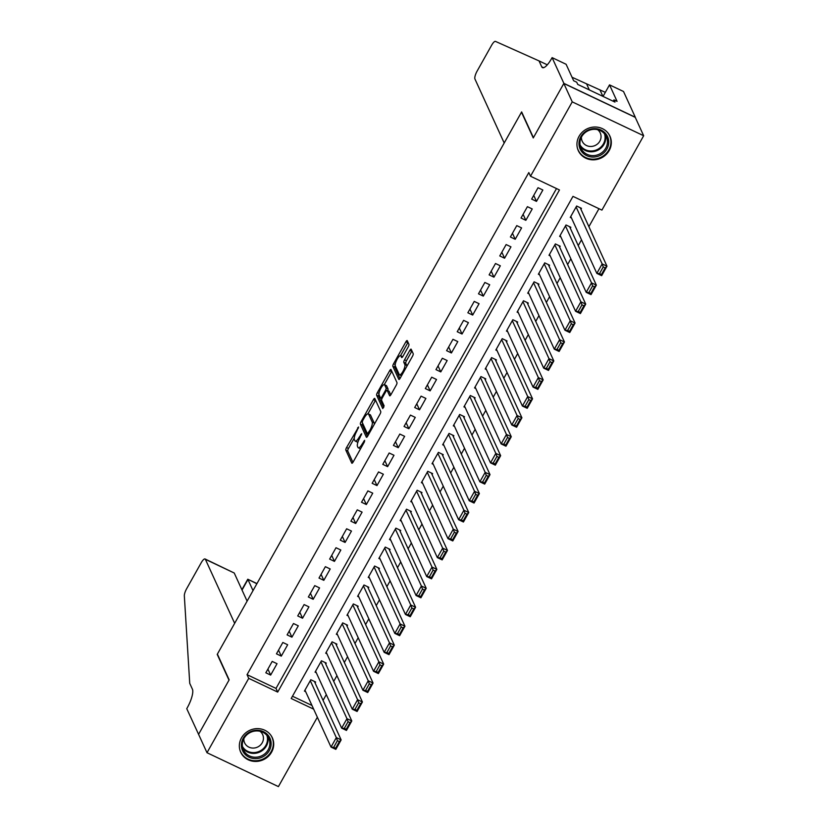 <?xml version="1.0" encoding="UTF-8"?>
<svg xmlns="http://www.w3.org/2000/svg" width="828" height="828" viewBox="0 0 828 828"><rect width="100%" height="100%" fill="white"/><g stroke="black" fill="none" stroke-linecap="round" stroke-linejoin="round"><path stroke-width="1.24" d="M358.596 426.989L346.549 447.544A2.184 0.621 -64.6 0 0 345.835 450.132L351.776 463.121A2.184 0.621 -64.6 0 0 351.89 463.245A2.184 0.621 -64.6 0 0 353.152 461.983L364.248 442.224L364.672 440.33L362.343 443.767A7.007 1.998 -64.6 0 1 358.286 447.782A7.007 1.998 -64.6 0 1 357.955 447.41L357.458 446.333A7.007 1.998 -64.6 0 1 359.735 438.064L361.67 433.706L359.28 437.06A7.007 1.998 -64.6 0 1 355.222 441.076A7.007 1.998 -64.6 0 1 354.881 440.693L354.384 439.616A7.007 1.998 -64.6 0 1 356.661 431.357L358.596 426.989M609.18 150.572A17.388 16.208 -24.6 0 1 593.262 159.845A17.388 16.208 -24.6 0 1 578.317 150.665A17.388 16.208 -24.6 0 1 579.072 136.289A17.388 16.208 -24.6 0 1 594.99 127.015A17.388 16.208 -24.6 0 1 609.946 136.196A17.388 16.208 -24.6 0 1 609.18 150.572M271.584 752.176A17.388 16.208 -24.6 0 1 255.666 761.439A17.388 16.208 -24.6 0 1 240.72 752.259A17.388 16.208 -24.6 0 1 241.476 737.893A17.388 16.208 -24.6 0 1 257.394 728.619A17.388 16.208 -24.6 0 1 272.34 737.8A17.388 16.208 -24.6 0 1 271.584 752.176M408.214 346.901A2.184 0.621 -64.6 0 0 408.928 344.324L407.262 340.67A2.184 0.621 -64.6 0 0 407.148 340.556A2.184 0.621 -64.6 0 0 405.886 341.809L393.569 363.761A2.184 0.621 -64.6 0 0 392.855 366.338L398.796 379.338A2.184 0.621 -64.6 0 0 398.91 379.452A2.184 0.621 -64.6 0 0 400.172 378.199L412.489 356.257A2.184 0.621 -64.6 0 0 413.203 353.67L411.185 349.271A2.184 0.621 -64.6 0 0 411.081 349.147A2.184 0.621 -64.6 0 0 409.819 350.399L404.54 359.797A2.184 0.621 -64.6 0 0 403.826 362.374L404.83 364.558A5.858 1.677 -64.6 0 1 403.246 370.872A5.858 1.677 -64.6 0 1 399.531 374.825A5.858 1.677 -64.6 0 1 399.241 374.515L395.329 365.955A5.858 1.677 -64.6 0 1 396.922 359.652A5.858 1.677 -64.6 0 1 400.628 355.688A5.858 1.677 -64.6 0 1 400.918 356.009L401.57 357.437A2.184 0.621 -64.6 0 0 401.673 357.551A2.184 0.621 -64.6 0 0 402.946 356.299L408.214 346.901M317.352 717.224L278.415 786.6L207 752.724L198.585 734.332L229.159 679.86L217.381 654.11L521.485 112.204L533.263 137.945L563.827 83.473L572.241 101.865L643.666 135.74L601.925 210.105L572.976 196.371L291.197 698.501L313.657 709.151M207 752.724L248.731 678.349L277.69 692.084L559.459 189.964L530.51 176.229L572.241 101.865M530.51 176.229L528.823 172.555L247.054 674.675L248.731 678.349M374.794 398.516A2.184 0.621 -64.6 0 0 374.691 398.403A2.184 0.621 -64.6 0 0 373.428 399.655L361.111 421.597A2.184 0.621 -64.6 0 0 360.397 424.184L366.338 437.174A2.184 0.621 -64.6 0 0 366.442 437.298A2.184 0.621 -64.6 0 0 367.715 436.046L380.031 414.093A2.184 0.621 -64.6 0 0 380.745 411.516L374.794 398.516M377.34 392.679L389.657 370.737A2.184 0.621 -64.6 0 1 390.919 369.474A2.184 0.621 -64.6 0 1 391.023 369.599L396.974 382.588A2.184 0.621 -64.6 0 1 396.26 385.175L390.992 394.563A2.184 0.621 -64.6 0 1 389.719 395.825A2.184 0.621 -64.6 0 1 389.615 395.701L387.204 390.433A2.184 0.621 -64.6 0 0 387.1 390.319A2.184 0.621 -64.6 0 0 385.827 391.572L382.329 397.802A2.184 0.621 -64.6 0 0 381.625 400.379L384.13 405.875L382.743 408.556L376.626 395.256A2.184 0.621 -64.6 0 1 377.34 392.679L379.027 393.476M580.935 209.267L581.463 208.325L576.64 206.027L570.264 217.402L571.496 217.981M570.306 228.217L570.834 227.265L566.01 224.978L559.625 236.353L560.856 236.932M559.666 247.158L560.204 246.216L555.371 243.929L548.995 255.293L550.227 255.883M549.036 266.109L549.564 265.167L544.741 262.88L538.366 274.244L539.597 274.824M538.397 285.06L538.935 284.107L534.112 281.82L527.726 293.195L528.957 293.774M527.767 304.011L528.295 303.058L523.472 300.771L517.096 312.135L518.328 312.725M517.138 322.951L517.666 322.009L512.842 319.722L506.457 331.086L507.699 331.676M506.498 341.902L507.036 340.96L502.213 338.662L495.827 350.037L497.059 350.617M495.868 360.853L496.396 359.901L491.573 357.613L485.198 368.988L486.429 369.567M485.239 379.804L485.767 378.851L480.944 376.564L474.558 387.928L475.8 388.518M474.599 398.744L475.137 397.802L470.304 395.515L463.928 406.879L465.16 407.459M463.97 417.695L464.498 416.743L459.675 414.455L453.299 425.83L454.531 426.41M453.34 436.646L453.868 435.694L449.045 433.406L442.659 444.771L443.891 445.361M442.701 455.586L443.239 454.644L438.405 452.357L432.03 463.721L433.261 464.311M432.071 474.537L432.599 473.595L427.776 471.298L421.4 482.672L422.632 483.252M421.442 493.488L421.969 492.536L417.146 490.248L410.76 501.623L411.992 502.203M410.802 512.439L411.34 511.487L406.507 509.199L400.131 520.564L401.363 521.154M400.172 531.379L400.7 530.438L395.877 528.15L389.502 539.514L390.733 540.094M389.543 550.33L390.071 549.378L385.248 547.091L378.862 558.465L380.093 559.045M378.903 569.281L379.441 568.329L374.608 566.041L368.232 577.406L369.464 577.996M368.274 588.222L368.802 587.28L363.978 584.992L357.603 596.357L358.834 596.947M357.634 607.172L358.172 606.231L353.349 603.933L346.963 615.308L348.195 615.887M347.004 626.123L347.543 625.171L342.709 622.884L336.334 634.258L337.565 634.838M336.375 645.074L336.903 644.122L332.08 641.835L325.704 653.199L326.936 653.789M325.735 664.015L326.273 663.073L321.45 660.785L315.064 672.15L316.296 672.74M272.205 661.417L265.829 672.791L270.652 675.079L277.038 663.704L272.205 661.417M282.845 642.466L276.459 653.841L281.292 656.128L287.668 644.764L282.845 642.466M293.474 623.525L287.099 634.89L291.922 637.177L298.297 625.813L293.474 623.525M304.104 604.575L297.728 615.939L302.551 618.237L308.937 606.862L304.104 604.575M314.743 585.624L308.358 596.998L313.191 599.286L319.567 587.911L314.743 585.624M325.373 566.683L318.997 578.047L323.82 580.335L330.196 568.971L325.373 566.683M336.002 547.732L329.627 559.097L334.45 561.384L340.836 550.02L336.002 547.732M346.642 528.781L340.256 540.156L345.09 542.443L351.465 531.069L346.642 528.781M357.272 509.831L350.896 521.205L355.719 523.493L362.095 512.128L357.272 509.831M367.901 490.89L361.525 502.254L366.349 504.542L372.735 493.177L367.901 490.89M378.541 471.939L372.155 483.304L376.988 485.601L383.364 474.227L378.541 471.939M389.17 452.988L382.795 464.363L387.618 466.65L393.993 455.276L389.17 452.988M399.81 434.048L393.424 445.412L398.247 447.7L404.633 436.335L399.81 434.048M410.44 415.097L404.054 426.461L408.887 428.749L415.263 417.384L410.44 415.097M421.069 396.146L414.693 407.521L419.517 409.808L425.892 398.434L421.069 396.146M431.709 377.195L425.323 388.57L430.146 390.857L436.532 379.493L431.709 377.195M442.338 358.255L435.963 369.619L440.786 371.907L447.161 360.542L442.338 358.255M452.968 339.304L446.592 350.668L451.415 352.966L457.801 341.591L452.968 339.304M463.608 320.353L457.222 331.728L462.045 334.015L468.431 322.641L463.608 320.353M474.237 301.402L467.861 312.777L472.684 315.064L479.06 303.7L474.237 301.402M484.866 282.462L478.491 293.826L483.314 296.113L489.7 284.749L484.866 282.462M495.506 263.511L489.12 274.875L493.954 277.173L500.329 265.798L495.506 263.511M506.136 244.56L499.76 255.935L504.583 258.222L510.959 246.847L506.136 244.56M516.765 225.62L510.39 236.984L515.213 239.271L521.599 227.907L516.765 225.62M527.405 206.669L521.019 218.033L525.852 220.32L532.228 208.956L527.405 206.669M247.054 674.675L276.003 688.41L556.499 188.567M536.482 201.38L542.857 190.005L538.034 187.718L531.659 199.093L536.482 201.38L533.739 195.377M323.065 700.364L326.294 694.599M333.694 681.413L336.934 675.648M344.334 662.462L347.563 656.697M354.964 643.522L358.203 637.757M365.593 624.571L368.833 618.806M376.233 605.62L379.462 599.855M386.862 586.669L390.102 580.904M397.492 567.729L400.731 561.964M408.132 548.778L411.361 543.013M418.761 529.827L422.001 524.062M429.39 510.886L432.63 505.121M440.03 491.935L443.259 486.171M450.66 472.985L453.899 467.22M461.289 454.034L464.529 448.269M471.929 435.093L475.158 429.328M482.558 416.142L485.798 410.377M493.198 397.192L496.427 391.427M503.828 378.241L507.057 372.486M514.457 359.3L517.697 353.535M525.097 340.349L528.326 334.584M535.726 321.399L538.956 315.634M546.356 302.458L549.595 296.693M556.996 283.507L560.225 277.742M567.625 264.556L570.865 258.791M578.255 245.606L581.494 239.851M588.894 226.665L598.965 208.708M292.47 696.224L311.97 705.466M315.106 682.965L315.634 682.013L310.81 679.726L304.435 691.101L305.667 691.68M563.827 83.473L635.252 117.348L643.666 135.74M276.003 688.41L277.69 692.084M270.652 675.079L267.91 669.076M281.292 656.128L278.539 650.125M291.922 637.177L289.179 631.184M302.551 618.237L299.808 612.234M313.191 599.286L310.438 593.283M323.82 580.335L321.078 574.342M334.45 561.384L331.707 555.391M345.09 542.443L342.347 536.44M355.719 523.493L352.976 517.49M366.349 504.542L363.606 498.549M376.988 485.601L374.246 479.598M387.618 466.65L384.875 460.647M398.247 447.7L395.505 441.707M408.887 428.749L406.144 422.756M419.517 409.808L416.774 403.805M430.146 390.857L427.403 384.854M440.786 371.907L438.043 365.914M451.415 352.966L448.672 346.963M462.045 334.015L459.302 328.012M472.684 315.064L469.942 309.072M483.314 296.113L480.571 290.121M493.954 277.173L491.201 271.17M504.583 258.222L501.84 252.219M515.213 239.271L512.47 233.279M525.852 220.32L523.099 214.328M355.222 441.076L357.147 441.986A7.007 1.998 -64.6 0 0 358.027 441.862M358.286 447.782L360.221 448.704A7.007 1.998 -64.6 0 0 360.584 448.755M354.239 438.198L348.474 448.465A2.184 0.621 -64.6 0 0 347.77 451.043L352.935 462.345M362.654 423.315A2.184 0.621 -64.6 0 0 362.322 425.095L367.497 436.397M375.57 400.203A2.184 0.621 -64.6 0 0 375.353 400.566L367.932 413.803M362.716 420.562L362.219 422.373L367.435 433.779L369.909 430.291A7.007 1.998 -64.6 0 0 372.196 422.021L368.626 414.228A7.007 1.998 -64.6 0 0 368.294 413.855A7.007 1.998 -64.6 0 0 364.237 417.871L362.716 420.562M374.266 424.36A7.007 1.998 -64.6 0 0 374.132 422.942L372.196 422.021M368.294 413.855L370.219 414.766A7.007 1.998 -64.6 0 1 370.561 415.138L374.132 422.942M384.306 384.616L391.582 371.648L389.657 370.737M390.775 394.925L389.139 391.344A2.184 0.621 -64.6 0 0 389.025 391.23A2.184 0.621 -64.6 0 0 388.87 391.22M383.726 407.49L378.551 396.177L376.626 395.256M384.699 384.968A5.858 1.677 -64.6 0 0 384.42 384.647A5.858 1.677 -64.6 0 0 380.704 388.601A5.858 1.677 -64.6 0 0 379.12 394.915L380.497 397.926A2.184 0.621 -64.6 0 0 380.601 398.04A2.184 0.621 -64.6 0 0 381.874 396.788L385.372 390.557A2.184 0.621 -64.6 0 0 386.086 387.98L384.699 384.968L386.635 385.879A5.858 1.677 -64.6 0 0 386.345 385.569L384.42 384.647M387.711 390.609A2.184 0.621 -64.6 0 0 388.011 388.891L386.086 387.98M386.635 385.879L388.011 388.891M378.986 394.159A2.184 0.621 -64.6 0 0 378.551 396.177M402.698 356.702A5.858 1.677 -64.6 0 0 402.563 356.609L400.628 355.688M399.531 374.825L401.456 375.746A5.858 1.677 -64.6 0 0 401.539 375.767M406.9 366.224A5.858 1.677 -64.6 0 0 406.755 365.479L404.83 364.558M411.961 350.958A2.184 0.621 -64.6 0 0 411.744 351.32L406.476 360.708A2.184 0.621 -64.6 0 0 405.761 363.295L406.755 365.479M395.194 365.272A2.184 0.621 -64.6 0 0 394.78 367.259L399.955 378.562M408.028 342.368A2.184 0.621 -64.6 0 0 407.811 342.73L400.555 355.667M310.283 680.678L336.323 737.613L341.146 739.901L335.837 749.371L331.014 747.084L304.963 690.148M314.402 681.434L341.146 739.901L339.345 741.588L337.41 740.677L333.694 747.311L335.619 748.222L339.345 741.588M333.694 747.311L331.014 747.084L336.323 737.613L337.41 740.677M335.619 748.222L335.837 749.371M271.129 743.399A15.049 14.024 -24.6 0 1 256.556 758.603A15.049 14.024 -24.6 0 1 241.393 745.479A15.049 14.024 -24.6 0 1 255.966 730.275A15.049 14.024 -24.6 0 1 271.129 743.399M242.325 745.034A13.931 12.979 155.4 0 0 243.422 749.868A13.931 12.979 155.4 0 0 258.988 756.771A13.931 12.979 155.4 0 0 269.866 743.109A13.931 12.979 155.4 0 0 268.758 738.276A13.931 12.979 155.4 0 0 253.202 731.383A13.931 12.979 155.4 0 0 242.325 745.034M243.846 738.69A9.915 9.243 155.4 0 0 243.836 739.394A9.915 9.243 155.4 0 0 244.612 742.83A9.915 9.243 155.4 0 0 255.697 747.746A9.915 9.243 155.4 0 0 263.439 738.017A9.915 9.243 155.4 0 0 262.652 734.581A9.915 9.243 155.4 0 0 260.033 731.29M239.758 749.495A17.274 16.094 155.4 0 0 240.544 751.627A17.274 16.094 155.4 0 0 259.847 760.176A17.274 16.094 155.4 0 0 273.333 743.244A17.274 16.094 155.4 0 0 271.967 737.251A17.274 16.094 155.4 0 0 270.87 735.264M608.735 141.805A15.049 14.024 -24.6 0 1 594.162 157.009A15.049 14.024 -24.6 0 1 578.989 143.886A15.049 14.024 -24.6 0 1 593.562 128.682A15.049 14.024 -24.6 0 1 608.735 141.805M579.921 143.441A13.931 12.979 155.4 0 0 581.018 148.274A13.931 12.979 155.4 0 0 596.584 155.167A13.931 12.979 155.4 0 0 607.462 141.516A13.931 12.979 155.4 0 0 606.365 136.682A13.931 12.979 155.4 0 0 590.799 129.779A13.931 12.979 155.4 0 0 579.921 143.441M581.442 137.096A9.915 9.243 155.4 0 0 581.432 137.79A9.915 9.243 155.4 0 0 582.219 141.236A9.915 9.243 155.4 0 0 593.293 146.142A9.915 9.243 155.4 0 0 601.045 136.423A9.915 9.243 155.4 0 0 600.259 132.977A9.915 9.243 155.4 0 0 597.63 129.685M577.364 147.901A17.274 16.094 155.4 0 0 578.151 150.034A17.274 16.094 155.4 0 0 597.443 158.583A17.274 16.094 155.4 0 0 610.94 141.65A17.274 16.094 155.4 0 0 609.574 135.657A17.274 16.094 155.4 0 0 608.466 133.67M253.016 590.602L247.945 579.517L242.035 590.053M198.534 734.426L228.994 680.14L217.215 654.399L234.655 623.318L205.385 559.324A6.686 1.915 -64.6 0 0 205.054 558.972A6.686 1.915 -64.6 0 0 201.183 562.802L186.673 588.667A6.686 1.915 -64.6 0 0 184.333 595.87L189.736 683.348L192.427 689.227A15.608 4.461 115.4 0 1 187.335 707.64L186.755 708.685L198.658 734.488M247.106 601.138L234.241 573.017L205.385 559.324M205.054 558.972L234.241 573.017M241.879 589.722L247.779 579.227L256.866 583.75M504.2 142.996L474.93 78.991A6.686 1.915 -64.6 0 1 477.114 71.105L491.625 45.24A6.686 1.915 -64.6 0 1 495.486 41.4L539.028 60.899L541.719 66.789A15.608 4.461 -64.6 0 0 542.475 67.627A15.608 4.461 -64.6 0 0 551.52 58.674L552.11 57.629L563.889 83.38L533.418 137.665L521.64 111.915L504.2 142.996M547.298 64.822L539.028 60.899M605.33 92.353L572.034 77.242M603.095 96.338A15.608 4.461 -64.6 0 1 602.577 95.655L599.886 89.766M563.889 83.38L635.304 117.255L623.525 91.504L609.532 84.87L617.067 101.347L613.983 99.877L613.217 101.244M552.11 57.629L566.104 64.273L573.638 80.751L576.723 82.21L577.737 84.415L614.987 102.092L613.983 99.877M609.532 84.87L603.043 96.421M320.912 661.727L346.963 718.663L351.786 720.95L346.466 730.431L341.643 728.133L315.603 671.208M325.042 662.483L351.786 720.95L349.975 722.647L348.05 721.726L344.324 728.361L346.259 729.271L349.975 722.647M344.324 728.361L341.643 728.133L346.963 718.663L348.05 721.726M346.259 729.271L346.466 730.431M331.552 642.776L357.592 699.712L362.416 702.009L357.106 711.48L352.273 709.192L326.232 652.257M335.671 643.542L362.416 702.009L360.615 703.696L358.679 702.775L354.953 709.41L356.889 710.331L360.615 703.696M354.953 709.41L352.273 709.192L357.592 699.712L358.679 702.775M356.889 710.331L357.106 711.48M342.181 623.836L368.222 680.771L373.055 683.059L367.736 692.529L362.912 690.241L336.861 633.306M346.301 624.591L373.055 683.059L371.244 684.746L369.309 683.835L365.593 690.459L367.518 691.38L371.244 684.746M365.593 690.459L362.912 690.241L368.222 680.771L369.309 683.835M367.518 691.38L367.736 692.529M352.811 604.885L378.862 661.82L383.685 664.108L378.365 673.578L373.542 671.291L347.501 614.355M356.94 605.641L383.685 664.108L381.874 665.795L379.948 664.884L376.222 671.518L378.158 672.429L381.874 665.795M376.222 671.518L373.542 671.291L378.862 661.82L379.948 664.884M378.158 672.429L378.365 673.578M363.451 585.934L389.491 642.87L394.314 645.157L389.005 654.637L384.171 652.35L358.131 595.415M367.57 586.69L394.314 645.157L392.513 646.854L390.578 645.933L386.862 652.567L388.787 653.489L392.513 646.854M386.862 652.567L384.171 652.35L389.491 642.87L390.578 645.933M388.787 653.489L389.005 654.637M374.08 566.994L400.121 623.929L404.954 626.216L399.634 635.687L394.811 633.399L368.76 576.464M378.199 567.749L404.954 626.216L403.143 627.903L401.207 626.993L397.492 633.617L399.417 634.538L403.143 627.903M397.492 633.617L394.811 633.399L400.121 623.929L401.207 626.993M399.417 634.538L399.634 635.687M384.709 548.043L410.76 604.978L415.584 607.266L410.264 616.736L405.441 614.448L379.4 557.513M388.839 548.798L415.584 607.266L413.772 608.953L411.847 608.042L408.121 614.676L410.057 615.587L413.772 608.953M408.121 614.676L405.441 614.448L410.76 604.978L411.847 608.042M410.057 615.587L410.264 616.736M395.349 529.092L421.39 586.027L426.213 588.315L420.903 597.795L416.07 595.498L390.029 538.562M399.469 529.848L426.213 588.315L424.412 590.012L422.477 589.091L418.761 595.725L420.686 596.636L424.412 590.012M418.761 595.725L416.07 595.498L421.39 586.027L422.477 589.091M420.686 596.636L420.903 597.795M405.979 510.141L432.019 567.076L436.853 569.374L431.533 578.844L426.71 576.557L400.659 519.622M410.108 510.907L436.853 569.374L435.042 571.061L433.106 570.14L429.39 576.774L431.316 577.696L435.042 571.061M429.39 576.774L426.71 576.557L432.019 567.076L433.106 570.14M431.316 577.696L431.533 578.844M416.608 491.201L442.659 548.136L447.482 550.423L442.162 559.894L437.339 557.606L411.299 500.671M420.738 491.956L447.482 550.423L445.671 552.11L443.746 551.2L440.02 557.824L441.955 558.745L445.671 552.11M440.02 557.824L437.339 557.606L442.659 548.136L443.746 551.2M441.955 558.745L442.162 559.894M427.248 472.25L453.289 529.185L458.112 531.472L452.802 540.943L447.969 538.655L421.928 481.72M431.367 473.005L458.112 531.472L456.311 533.16L454.375 532.249L450.66 538.883L452.585 539.794L456.311 533.16M450.66 538.883L447.969 538.655L453.289 529.185L454.375 532.249M452.585 539.794L452.802 540.943M437.877 453.299L463.918 510.234L468.751 512.522L463.432 522.002L458.608 519.715L432.558 462.78M442.007 454.054L468.751 512.522L466.94 514.219L465.015 513.298L461.289 519.932L463.214 520.843L466.94 514.219M461.289 519.932L458.608 519.715L463.918 510.234L465.015 513.298M463.214 520.843L463.432 522.002M448.507 434.358L474.558 491.294L479.381 493.581L474.061 503.051L469.238 500.764L443.197 443.829M452.637 435.114L479.381 493.581L477.57 495.268L475.645 494.357L471.919 500.981L473.854 501.903L477.57 495.268M471.919 500.981L469.238 500.764L474.558 491.294L475.645 494.357M473.854 501.903L474.061 503.051M459.147 415.408L485.187 472.343L490.01 474.63L484.701 484.101L479.867 481.813L453.827 424.878M463.266 416.163L490.01 474.63L488.209 476.317L486.274 475.407L482.558 482.041L484.483 482.952L488.209 476.317M482.558 482.041L479.867 481.813L485.187 472.343L486.274 475.407M484.483 482.952L484.701 484.101M469.776 396.457L495.827 453.392L500.65 455.679L495.33 465.16L490.507 462.862L464.456 405.927M473.906 397.212L500.65 455.679L498.839 457.377L496.914 456.456L493.188 463.09L495.123 464.001L498.839 457.377M493.188 463.09L490.507 462.862L495.827 453.392L496.914 456.456M495.123 464.001L495.33 465.16M480.406 377.506L506.457 434.441L511.28 436.729L505.96 446.209L501.137 443.922L475.096 386.986M484.535 378.272L511.28 436.729L509.468 438.426L507.543 437.505L503.817 444.139L505.753 445.06L509.468 438.426M503.817 444.139L501.137 443.922L506.457 434.441L507.543 437.505M505.753 445.06L505.96 446.209M491.045 358.565L517.086 415.501L521.909 417.788L516.6 427.258L511.776 424.971L485.725 368.036M495.165 359.321L521.909 417.788L520.108 419.475L518.173 418.564L514.457 425.188L516.382 426.109L520.108 419.475M514.457 425.188L511.776 424.971L517.086 415.501L518.173 418.564M516.382 426.109L516.6 427.258M501.675 339.615L527.726 396.55L532.549 398.837L527.229 408.307L522.406 406.02L496.355 349.085M505.804 340.37L532.549 398.837L530.738 400.524L528.813 399.613L525.087 406.248L527.022 407.159L530.738 400.524M525.087 406.248L522.406 406.02L527.726 396.55L528.813 399.613M527.022 407.159L527.229 408.307M512.315 320.664L538.355 377.599L543.178 379.886L537.858 389.367L533.035 387.08L506.995 330.144M516.434 321.419L543.178 379.886L541.377 381.584L539.442 380.663L535.716 387.297L537.651 388.208L541.377 381.584M535.716 387.297L533.035 387.08L538.355 377.599L539.442 380.663M537.651 388.208L537.858 389.367M522.944 301.713L548.985 358.648L553.818 360.946L548.498 370.416L543.675 368.129L517.624 311.193M527.063 302.479L553.818 360.946L552.007 362.633L550.071 361.722L546.356 368.346L548.281 369.267L552.007 362.633M546.356 368.346L543.675 368.129L548.985 358.648L550.071 361.722M548.281 369.267L548.498 370.416M533.574 282.772L559.625 339.708L564.448 341.995L559.128 351.465L554.305 349.178L528.264 292.243M537.703 283.528L564.448 341.995L562.636 343.682L560.711 342.771L556.985 349.406L558.921 350.316L562.636 343.682M556.985 349.406L554.305 349.178L559.625 339.708L560.711 342.771M558.921 350.316L559.128 351.465M544.213 263.821L570.254 320.757L575.077 323.044L569.767 332.525L564.934 330.227L538.893 273.292M548.333 264.577L575.077 323.044L573.276 324.742L571.341 323.82L567.615 330.455L569.55 331.366L573.276 324.742M567.615 330.455L564.934 330.227L570.254 320.757L571.341 323.82M569.55 331.366L569.767 332.525M554.843 244.871L580.883 301.806L585.717 304.093L580.397 313.574L575.574 311.287L549.523 254.351M558.962 245.626L585.717 304.093L583.906 305.791L581.97 304.87L578.255 311.504L580.18 312.425L583.906 305.791M578.255 311.504L575.574 311.287L580.883 301.806L581.97 304.87M580.18 312.425L580.397 313.574M565.472 225.93L591.523 282.865L596.346 285.153L591.026 294.623L586.203 292.336L560.163 235.4M569.602 226.686L596.346 285.153L594.535 286.84L592.61 285.929L588.884 292.553L590.819 293.474L594.535 286.84M588.884 292.553L586.203 292.336L591.523 282.865L592.61 285.929M590.819 293.474L591.026 294.623M576.112 206.979L602.153 263.915L606.976 266.202L601.666 275.672L596.833 273.385L570.792 216.45M580.231 207.735L606.976 266.202L605.175 267.889L603.239 266.978L599.524 273.613L601.449 274.523L605.175 267.889M599.524 273.613L596.833 273.385L602.153 263.915L603.239 266.978M601.449 274.523L601.666 275.672M358.41 428.148L357.634 427.786M364.548 441.583L363.782 441.21M361.484 434.866L360.708 434.503M360.087 437.443L359.28 437.06M363.161 444.16L362.343 443.767M347.77 451.043L345.835 450.132M348.474 448.465L346.549 447.544M362.322 425.095L360.397 424.184M362.188 422.114L361.111 421.597M375.353 400.566L373.428 399.655M368.657 434.358L367.622 433.872M369.216 433.365L368.398 432.982M370.727 430.674L369.909 430.291M370.561 415.138L368.626 414.228M389.139 391.344L387.204 390.433M382.681 397.171L381.874 396.788M386.221 390.961L385.372 390.557M402.615 356.816L400.918 356.009M405.761 363.295L403.826 362.374M406.476 360.708L404.54 359.797M411.744 351.32L409.819 350.399M394.78 367.259L392.855 366.338M395.235 364.548L393.569 363.761M407.811 342.73L405.886 341.809M267.713 736.434A13.931 12.979 -24.6 0 1 268.106 739.28A13.931 12.979 -24.6 0 1 258.315 752.611A13.931 12.979 -24.6 0 1 242.718 747.881M242.438 746.483A13.476 12.555 155.4 0 0 257.549 751.99A13.476 12.555 155.4 0 0 267.496 738.938A13.476 12.555 155.4 0 0 266.844 735.316M605.32 134.84A13.931 12.979 -24.6 0 1 605.713 137.676A13.931 12.979 -24.6 0 1 595.922 151.017A13.931 12.979 -24.6 0 1 580.314 146.277M580.035 144.89A13.476 12.555 155.4 0 0 595.156 150.396A13.476 12.555 155.4 0 0 605.092 137.344A13.476 12.555 155.4 0 0 604.45 133.722M543.603 67.679L541.719 66.789M602.577 95.655L603.291 95.996M586.534 83.783L589.339 89.921M368.636 434.4L367.508 433.862M389.025 391.23L387.1 390.319M381.915 398.672L380.601 398.04M271.967 737.251L271.481 736.175M240.544 751.627L240.058 750.551M609.574 135.657L609.077 134.581M578.151 150.034L577.654 148.957M247.779 579.227L256.959 583.585"/></g></svg>
